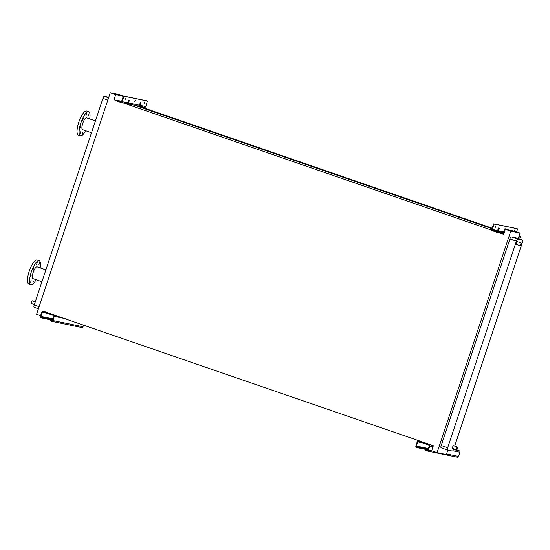 <?xml version="1.0" encoding="UTF-8"?>
<svg xmlns="http://www.w3.org/2000/svg" width="550" height="550" viewBox="0 0 550 550"><rect width="100%" height="100%" fill="white"/><g stroke="black" fill="none" stroke-linecap="round" stroke-linejoin="round"><path stroke-width="0.82" d="M48.778 313.039L50.916 313.761L48.778 313.039M50.407 320.238L51.693 320.712A0.578 0.55 -78.4 0 0 52.394 320.347L53.776 316.181A0.578 0.55 -78.4 0 0 53.439 315.452L43.01 311.85A0.578 0.55 -78.4 0 0 42.309 312.221L40.92 316.381A0.578 0.55 -78.4 0 0 41.257 317.109L43.161 317.721L42.983 318.264L41.078 317.659A1.155 1.1 101.6 0 1 40.398 316.202L41.786 312.043A1.155 1.1 101.6 0 1 43.189 311.307L53.618 314.909A1.155 1.1 101.6 0 1 54.299 316.36L52.917 320.526A1.155 1.1 101.6 0 1 51.508 321.262L50.229 320.788L50.407 320.238L52.222 320.602M83.614 324.933L83.016 326.728A1.155 1.1 101.6 0 1 81.744 327.504L51.638 321.296M42.983 318.264L52.436 320.217M43.161 317.721L52.621 319.667M134.75 101.805L135.266 100.272L134.75 101.805M125.242 99.846L125.764 98.312L125.242 99.846M144.251 103.764L144.767 102.231L144.251 103.764M126.204 103.531A1.155 1.1 -78.4 0 0 127.614 102.795L128.652 100.196L129.333 100.341L128.624 103.001A1.155 1.1 101.6 0 1 127.215 103.737L126.473 103.586M121.667 101.276L115.906 100.093L120.89 101.846A0.578 0.55 -78.4 0 0 121.598 101.482L123.056 97.096L123.757 96.071L124.279 96.25L122.121 101.661A1.155 1.1 101.6 0 1 120.711 102.396L115.782 100.643M137.933 105.944A1.155 1.1 -78.4 0 0 139.343 105.208L140.387 102.616L141.061 102.754L140.353 105.421A1.155 1.1 101.6 0 1 138.944 106.157L138.201 105.999M124.279 96.25L147.331 101.007L145.846 106.556A1.155 1.1 101.6 0 1 144.574 107.326L139.081 106.191M127.215 103.737L127.401 103.187A0.578 0.55 -78.4 0 0 128.102 102.823L128.865 100.244M138.944 106.157L139.129 105.607A0.578 0.55 -78.4 0 0 139.831 105.243L140.601 102.657M127.703 102.52L128.171 102.616M123.757 96.071L146.836 100.836M139.879 105.105L139.425 104.961M453.681 449.034L454.073 449.13L453.702 448.972A2.31 0.681 -70.9 0 1 452.299 451.034L447.611 450.065A2.31 0.681 -70.9 0 1 447.59 450.058A2.31 0.681 -70.9 0 1 447.666 447.734L516.388 241.161A2.31 0.681 -70.9 0 1 517.791 239.113L522.473 240.075A2.31 0.681 -70.9 0 1 522.5 240.082A2.31 0.681 -70.9 0 1 522.418 242.406L454.658 446.112M424.263 442.702L426.401 443.424L424.263 442.702M425.893 449.9L427.171 450.374A0.578 0.55 -78.4 0 0 427.879 450.003L429.261 445.844A0.578 0.55 -78.4 0 0 428.924 445.115L418.488 441.513A0.578 0.55 -78.4 0 0 417.787 441.884L416.405 446.043A0.578 0.55 -78.4 0 0 416.742 446.772L418.646 447.384L418.461 447.927L416.563 447.322A1.155 1.1 101.6 0 1 415.882 445.864L417.264 441.705A1.155 1.1 101.6 0 1 418.674 440.969L429.103 444.565A1.155 1.1 101.6 0 1 429.784 446.022L428.395 450.189A1.155 1.1 101.6 0 1 426.993 450.924L425.707 450.443L425.893 449.9L427.707 450.264M453.702 448.979L459.209 450.773A1.155 1.1 101.6 0 1 459.882 452.231L458.501 456.39A1.155 1.1 101.6 0 1 457.222 457.16L427.123 450.959M418.461 447.927L427.921 449.879M418.646 447.384L428.099 449.329M457.49 447.095A1.444 0.426 -70.9 0 1 457.504 447.095A1.444 0.426 -70.9 0 1 457.442 448.573A1.444 0.426 -70.9 0 1 456.576 449.831A1.444 0.426 -70.9 0 1 456.562 449.824A1.444 0.426 -70.9 0 1 456.617 448.353A1.444 0.426 -70.9 0 1 457.49 447.095L453.537 445.727A1.444 0.426 -70.9 0 1 453.558 445.734A1.444 0.426 -70.9 0 0 453.523 445.727A1.444 0.426 -70.9 0 0 452.657 446.978A1.444 0.426 -70.9 0 0 452.595 448.456A1.444 0.426 -70.9 0 0 452.616 448.463M521.441 243.045A1.444 0.426 -70.9 0 1 521.455 243.052A1.444 0.426 -70.9 0 1 521.393 244.53A1.444 0.426 -70.9 0 1 520.527 245.788A1.444 0.426 -70.9 0 1 520.513 245.781A1.444 0.426 -70.9 0 1 520.568 244.303A1.444 0.426 -70.9 0 1 521.441 243.045M520.513 245.781L516.546 244.413A1.444 0.426 -70.9 0 1 516.546 244.413A1.444 0.426 -70.9 0 1 516.608 242.935A1.444 0.426 -70.9 0 1 517.474 241.677A1.444 0.426 -70.9 0 1 517.488 241.684A1.444 0.426 -70.9 0 1 517.509 241.691M32.471 300.836A1.444 0.426 109.1 0 0 32.457 300.829A1.444 0.426 109.1 0 0 32.436 300.829A1.444 0.426 109.1 0 0 31.57 302.081A1.444 0.426 109.1 0 0 31.515 303.559A1.444 0.426 109.1 0 0 31.529 303.566L34.361 304.542M33.495 281.071L32.835 283.044L33.495 281.071M31.171 280.589L30.504 282.562L31.171 280.589M31.302 274.918L30.649 276.891L31.302 274.918M33.811 267.376L33.158 269.349L33.811 267.376M37.228 262.377L36.575 264.351L37.228 262.377M39.552 262.859L38.885 264.825L39.552 262.859M37.132 266.839A6.236 1.843 109.1 0 0 37.07 266.812A6.236 1.843 109.1 0 0 37.001 266.798A6.236 1.843 109.1 0 0 33.254 272.222A6.236 1.843 109.1 0 0 33 278.603A6.236 1.843 109.1 0 0 33.069 278.623M37.228 260.033A12.705 3.761 109.1 0 0 37.098 259.978A12.705 3.761 109.1 0 0 36.953 259.944A12.705 3.761 109.1 0 0 29.315 270.992A12.705 3.761 109.1 0 0 28.799 283.999L30.889 284.721A12.705 3.761 109.1 0 0 31.027 284.756A12.705 3.761 109.1 0 0 36.094 279.675M40.164 267.884A12.705 3.761 109.1 0 0 39.181 260.7A12.705 3.761 109.1 0 0 39.043 260.659A12.705 3.761 109.1 0 0 31.405 271.714A12.705 3.761 109.1 0 0 30.889 284.721M86.783 113.417L86.13 115.39L86.783 113.417M89.107 113.891L88.44 115.864L89.107 113.891M83.043 132.11L82.39 134.083L83.043 132.11M80.726 131.629L80.066 133.602L80.726 131.629M80.857 125.957L80.204 127.93L80.857 125.957M83.366 118.415L82.699 120.381L83.366 118.415M89.719 118.917A12.705 3.761 109.1 0 0 88.736 111.739L86.646 111.017A12.705 3.761 109.1 0 0 78.794 122.265A12.705 3.761 109.1 0 0 78.354 135.039L80.438 135.761A12.705 3.761 109.1 0 0 85.642 130.714M88.736 111.739A12.705 3.761 109.1 0 0 80.877 122.98A12.705 3.761 109.1 0 0 80.438 135.761M95.453 120.897L86.625 117.851A6.236 1.843 109.1 0 0 82.768 123.372A6.236 1.843 109.1 0 0 82.548 129.642L91.513 132.736M34.141 307.285L38.418 308.763L34.169 307.292A2.31 0.681 -70.9 0 1 34.141 307.285A2.31 0.681 -70.9 0 1 34.217 304.961L102.939 98.388A2.31 0.681 -70.9 0 1 104.342 96.339L108.776 97.254M40.569 315.686L36.575 314.311L110.248 92.84L115.672 94.71L113.994 99.749L115.892 100.141M123.578 96.147L119.536 94.751L110.248 92.84M499.854 232.994L503.663 234.307L505.34 229.268L510.764 231.144L437.085 452.616L431.668 450.739L433.338 445.706L43.594 311.382M498.156 230.271L497.709 230.113M491.92 228.113L138.435 106.047M498.087 230.484L497.64 230.326M491.851 228.326L136.799 105.724M498.011 230.759L497.551 230.601M491.762 228.601L134.626 105.27M491.618 230.147L121.522 102.348M115.816 100.375L113.994 99.749M123.434 96.312L115.672 94.71M510.764 231.144L520.053 233.056L514.628 231.186L505.34 229.268M447.562 450.051L441.148 447.831A2.31 0.681 -70.9 0 1 441.121 447.824A2.31 0.681 -70.9 0 1 441.203 445.5L509.919 238.927A2.31 0.681 -70.9 0 1 511.321 236.878L516.01 237.841A2.31 0.681 -70.9 0 1 516.031 237.847A2.31 0.681 -70.9 0 1 516.058 237.861M447.844 450.113L446.373 454.527L437.085 452.616M520.053 233.056L518.203 238.597M514.546 231.165L514.717 229.982L514.133 231.083M505.209 228.023L504.694 229.556L505.209 228.023M495.708 226.064L495.186 227.597L495.708 226.064M498.919 231.481A0.578 0.55 101.6 0 1 498.575 230.752L499.29 228.092L498.609 227.954L497.564 230.546A0.578 0.55 -78.4 0 0 497.908 231.275L504.24 232.581M498.822 227.996L498.059 230.574A1.155 1.1 -78.4 0 0 498.046 231.303M497.832 232.574L492.229 230.691A1.155 1.1 101.6 0 1 491.549 229.233L493.707 223.822L494.23 224.008L492.071 229.412A0.578 0.55 -78.4 0 0 492.408 230.141L498.018 232.031L497.832 232.574L503.828 233.812M518.774 236.892L520.891 237.332L521.125 236.789L519.056 236.039M498.018 232.031L504.006 233.262M518.952 236.349L521.07 236.782M493.707 223.822L516.78 228.58L517.303 228.766L517.261 229.928L516.615 231.873M517.303 228.766L516.766 228.58M494.23 224.008L517.289 228.759M52.917 320.526L83.016 326.728M54.299 316.36L65.436 318.656M53.618 314.909L55.983 315.391M43.189 311.307L45.554 311.788M41.257 317.109L52.683 319.468M40.92 316.381L52.889 318.849M42.309 312.221L46.695 313.122M41.601 317.838L41.779 317.288M51.171 320.533L50.985 321.076M122.121 101.661L127.614 102.795M128.624 103.001L139.343 105.208M140.353 105.421L145.846 106.556M116.669 100.389L116.483 100.939M123.571 97.281L123.056 97.096M140.525 103.159L141.047 103.338M128.796 100.739L129.319 100.918M428.395 450.189L432.513 451.034M446.572 453.936L458.501 456.39M429.784 446.022L433.015 446.689M452.774 450.766L459.882 452.231M429.103 444.565L431.461 445.053M453.468 449.591L459.209 450.773M418.674 440.969L421.032 441.451M416.742 446.772L428.168 449.13M416.405 446.043L428.374 448.511M417.787 441.884L422.173 442.784M417.079 447.501L417.264 446.951M426.649 450.196L426.47 450.739M104.342 96.339L108.598 97.804M102.939 98.388L107.841 100.079M34.217 304.961L39.119 306.659M447.666 447.734L441.203 445.5M516.388 241.161L509.919 238.927M522.473 240.075L516.01 237.841M517.791 239.113L511.321 236.878M498.575 230.752L504.439 231.962M492.408 230.141L497.908 231.275M492.071 229.412L497.564 230.546M496.451 232.148L496.636 231.598M493.529 225.032L493.006 224.854M499.269 228.676L498.747 228.491M43.058 311.266L45.485 311.768M120.842 102.431L126.335 103.565M127.346 103.771L138.064 105.985M115.727 100.643L115.906 100.093M418.543 440.928L420.97 441.43M521.455 243.052L517.488 241.684M32.457 300.829L35.269 301.806M37.07 266.812L45.898 269.864M37.098 259.978L39.181 260.7M447.59 450.058L441.121 447.824M522.5 240.082L516.031 237.847M33 278.603L41.958 281.703M456.562 449.824L452.595 448.456M521.125 236.789L520.946 237.332"/></g></svg>

